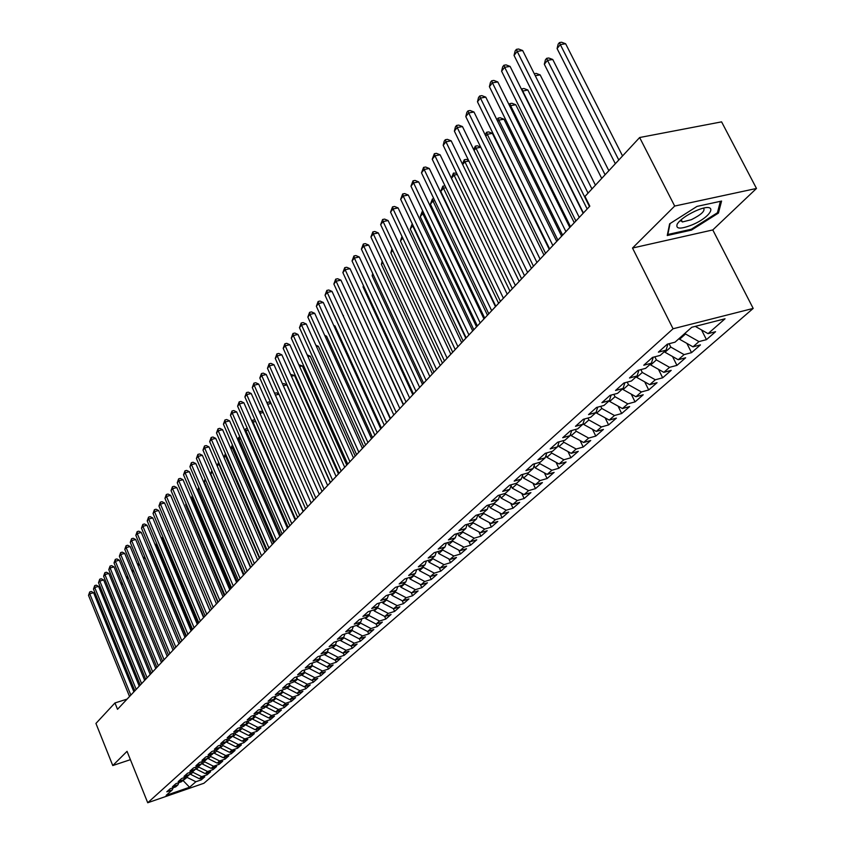 <?xml version="1.0" encoding="UTF-8"?>
<svg xmlns="http://www.w3.org/2000/svg" width="845" height="845" viewBox="0 0 845 845"><rect width="100%" height="100%" fill="white"/><g stroke="black" fill="none" stroke-linecap="round" stroke-linejoin="round"><path stroke-width="1.27" d="M756.486 188.456L674.68 206.053L632.514 248.039L712.789 229.935L756.486 188.456L721.588 121.86L639.644 137.524L584.972 196.441L589.821 206.159L117.518 709.304L114.952 702.955L95.939 723.436L112.765 765.549L130.394 759.676M712.789 229.935L753.191 308.414L203.92 783.262L147.727 802.75L673.053 328.768L753.191 308.414M182.942 780.41L189.565 787.255L195.86 781.741L201.258 779.882L204.743 776.84L199.335 778.699L201.67 776.661L207.099 774.791L210.637 771.707L205.198 773.576L207.564 771.506L213.014 769.626L216.616 766.499L211.144 768.369L213.553 766.267L219.024 764.387L222.679 761.218L217.176 763.098L219.615 760.965L225.129 759.085L228.826 755.852L223.291 757.743L225.773 755.578L231.308 753.687L235.068 750.413L229.502 752.314L232.016 750.117L237.582 748.216L241.395 744.899L235.808 746.8L238.353 744.572L243.951 742.67L247.817 739.301L242.198 741.202L244.786 738.942L250.416 737.041L254.345 733.618L248.694 735.53L251.314 733.228L256.986 731.316L260.968 727.851L255.274 729.763L257.947 727.429L263.64 725.517L267.685 721.989L261.971 723.911L264.675 721.545L270.4 719.623L274.509 716.042L268.763 717.965L271.509 715.567L277.266 713.645L281.438 710.001L275.66 711.934L278.449 709.494L284.247 707.561L288.483 703.874L282.663 705.807L285.494 703.325L291.324 701.392L295.623 697.643L289.772 699.586L292.655 697.062L298.517 695.129L302.89 691.316L297.007 693.259L299.922 690.703L305.827 688.76L310.263 684.883L304.348 686.837L307.316 684.239L313.252 682.285L317.762 678.355L311.805 680.309L314.826 677.669L320.794 675.715L325.378 671.722L319.389 673.676L322.452 670.993L328.462 669.029L333.12 664.973L327.089 666.937L330.205 664.212L336.247 662.248L340.989 658.118L334.926 660.082L338.095 657.315L344.168 655.34L348.985 651.146L342.89 653.122L346.112 650.301L352.228 648.326L357.118 644.059L350.981 646.034L354.266 643.161L360.414 641.186L365.389 636.855L359.22 638.831L362.547 635.915L368.737 633.93L373.807 629.525L367.596 631.5L370.987 628.543L377.208 626.557L382.362 622.068L376.109 624.054L379.553 621.033L385.816 619.047L391.066 614.484L384.771 616.47L388.288 613.396L394.583 611.41L399.917 606.763L393.59 608.759L397.161 605.633L403.509 603.636L408.927 598.915L402.569 600.911L406.202 597.732L412.582 595.736L418.106 590.919L411.695 592.915L415.402 589.683L421.813 587.676L427.443 582.786L421 584.782L424.76 581.487L431.225 579.49L436.949 574.494L430.464 576.501L434.298 573.142L440.794 571.146L446.625 566.065L440.097 568.072L444.005 564.65L450.543 562.643L456.48 557.468L449.92 559.474L453.892 555.999L460.472 553.993L466.524 548.722L459.923 550.729L463.968 547.18L470.591 545.173L476.76 539.807L470.105 541.814L474.235 538.202L480.9 536.195L487.174 530.723L480.488 532.73L484.692 529.054L491.399 527.037L497.8 521.471L491.072 523.477L495.36 519.728L502.11 517.71L508.637 512.028L501.856 514.045L506.229 510.211L513.021 508.204L519.675 502.405L512.852 504.423L517.309 500.515L524.154 498.508L530.935 492.603L524.069 494.61L528.611 490.628L535.498 488.621L542.416 482.59L535.508 484.597L540.145 480.541L547.074 478.534L554.13 472.387L547.169 474.394L551.912 470.253L558.872 468.246L566.076 461.972L559.084 463.979L563.911 459.754L570.924 457.747L578.276 451.346L571.231 453.342L576.163 449.033L583.219 447.037L590.718 440.498L583.631 442.495L588.669 438.09L595.778 436.094L603.436 429.418L596.295 431.415L601.439 426.926L608.59 424.929L616.406 418.117L609.224 420.102L614.484 415.508L621.677 413.522L629.662 406.561L622.438 408.547L627.803 403.857L635.049 401.871L643.214 394.763L635.936 396.738L641.418 391.943L648.706 389.967L657.051 382.7L649.731 384.676L655.329 379.775L662.67 377.799L671.194 370.374L663.821 372.339L669.546 367.332L676.94 365.367L685.654 357.773L678.239 359.727L684.091 354.604L691.527 352.65L700.442 344.887L692.974 346.841L698.963 341.591L706.452 339.648L715.567 331.705L708.057 333.648L695.266 326.371M189.565 787.255L166.138 795.367L172.296 789.885L173.172 787.73M708.057 333.648L725.042 318.776L691.77 327.268L675.018 342.183L667.307 344.179L658.382 352.154L666.061 350.157L660.156 355.418L652.498 357.414L643.774 365.22L651.41 363.213L645.643 368.346L638.028 370.353L629.504 377.979L637.088 375.962L631.447 380.989L623.885 383.007L615.551 390.464L623.082 388.436L617.558 393.347L610.058 395.375L601.904 402.664L609.382 400.636L603.985 405.442L596.528 407.47L588.553 414.61L595.978 412.571L590.697 417.272L583.293 419.31L575.487 426.292L582.87 424.253L577.705 428.848L570.343 430.887L562.707 437.721L570.037 435.682L564.978 440.182L557.668 442.22L550.19 448.906L557.468 446.868L552.524 451.272L545.268 453.321L537.938 459.87L545.173 457.821L540.325 462.141L533.111 464.19L525.949 470.602L533.121 468.553L528.378 472.777L521.217 474.827L514.193 481.111L521.323 479.062L516.665 483.203L509.556 485.252L502.68 491.41L509.757 489.35L505.204 493.417L498.138 495.466L491.389 501.497L498.434 499.448L493.955 503.43L486.942 505.479L480.33 511.394L487.322 509.334L482.939 513.242L475.967 515.292L469.493 521.09L476.432 519.031L472.133 522.854L465.215 524.914L458.856 530.597L465.753 528.537L461.539 532.297L454.663 534.346L448.431 539.923L455.286 537.864L451.156 541.55L444.312 543.599L438.206 549.07L445.009 547.011L440.963 550.623L434.172 552.683L428.172 558.038L434.932 555.989L430.961 559.538L424.211 561.587L418.328 566.847L425.046 564.798L421.137 568.273L414.441 570.322L408.663 575.487L415.339 573.438L411.504 576.86L404.85 578.899L399.178 583.969L405.811 581.93L402.051 585.279L395.428 587.328L389.862 592.303L396.453 590.264L392.756 593.549L386.186 595.588L380.715 600.478L387.274 598.44L383.641 601.672L377.102 603.71L371.737 608.516L378.243 606.478L374.684 609.646L368.188 611.685L362.917 616.406L369.381 614.368L365.885 617.484L359.431 619.522L354.245 624.149L360.678 622.121L357.234 625.184L350.823 627.212L345.732 631.764L352.122 629.736L348.742 632.747L342.373 634.775L337.366 639.253L343.714 637.225L340.387 640.183L334.06 642.211L329.138 646.605L335.454 644.587L332.18 647.492L325.895 649.509L321.058 653.84L327.321 651.822L324.11 654.685L317.857 656.692L313.104 660.948L319.336 658.931L316.178 661.751L309.967 663.758L305.288 667.941L311.488 665.934L308.383 668.691L302.204 670.698L297.609 674.806L303.756 672.81L300.704 675.525L294.567 677.532L290.046 681.577L296.162 679.581L293.162 682.253L287.057 684.249L282.61 688.221L288.694 686.235L285.737 688.865L279.663 690.851L275.29 694.77L281.332 692.784L278.428 695.372L272.396 697.357L268.097 701.202L274.097 699.227L271.234 701.772L265.245 703.748L261.01 707.54L266.978 705.564L264.158 708.078L258.2 710.053L254.039 713.782L259.975 711.807L257.197 714.278L251.271 716.243L247.173 719.919L253.067 717.954L250.342 720.384L244.458 722.348L240.413 725.961L246.275 723.996L243.592 726.394L237.741 728.348L233.759 731.907L239.589 729.953L236.949 732.309L231.129 734.263L227.21 737.769L233.009 735.815L230.4 738.139L224.612 740.093L220.756 743.537L226.523 741.593L223.957 743.885L218.2 745.829L214.398 749.219L220.133 747.286L217.609 749.536L211.884 751.469L208.145 754.817L213.838 752.884L211.345 755.103L205.662 757.035L201.976 760.342L207.638 758.409L205.187 760.595L199.536 762.517L195.903 765.771L201.532 763.848L199.114 766.003L193.494 767.925L189.914 771.126L195.512 769.214L193.135 771.327L187.548 773.249L184.009 776.397L189.586 774.495L187.231 776.587L181.675 778.488L178.2 781.604L183.735 779.703L181.421 781.762L175.897 783.664L172.464 786.727L177.978 784.825L175.697 786.864L170.194 788.755L166.814 791.786L172.296 789.885M685.137 333.173L685.538 333.976L679.602 339.257L679.2 338.454M698.963 341.591L685.538 333.976M692.974 346.841L679.602 339.257M669.103 343.714L670.793 347.094L664.994 352.259L664.592 351.467M684.091 354.604L670.793 347.094M678.239 359.727L664.994 352.259M666.061 350.157L667.92 344.021M654.833 356.801L656.385 359.917L650.713 364.966L650.323 364.184M669.546 367.332L656.385 359.917M663.821 372.339L650.713 364.966M651.41 363.213L653.238 357.224M640.88 369.603L642.284 372.455L636.739 377.398L636.348 376.616M655.329 379.775L642.284 372.455M649.731 384.676L636.739 377.398M637.088 375.962L638.894 370.131M627.212 382.12L628.5 384.728L623.071 389.556L622.691 388.784M641.418 391.943L628.5 384.728M635.936 396.738L623.071 389.556M623.082 388.436L624.856 382.743M613.85 394.351L615.012 396.727L609.689 401.459L609.319 400.688M627.803 403.857L615.012 396.727M622.438 408.547L609.689 401.459M609.382 400.636L611.136 395.08M600.753 406.318L601.809 408.473L596.602 413.099L596.126 412.117M614.484 415.508L601.809 408.473M609.224 420.102L596.602 413.099M595.978 412.571L597.711 407.153M587.94 418.032L588.88 419.976L583.789 424.507L583.187 423.26M601.439 426.926L588.88 419.976M596.295 431.415L583.789 424.507M582.87 424.253L584.571 418.962M575.392 429.492L576.227 431.235L571.241 435.671L570.523 434.182M588.669 438.09L576.227 431.235M583.631 442.495L571.241 435.671M570.037 435.682L571.716 430.506M563.087 440.71L563.837 442.252L558.946 446.604L558.122 444.882M576.163 449.033L563.837 442.252M571.231 453.342L558.946 446.604M557.468 446.868L559.126 441.819M551.046 451.695L551.69 453.057L546.905 457.314L545.986 455.37M563.911 459.754L551.69 453.057M559.084 463.979L546.905 457.314M545.173 457.821L546.799 452.888M539.237 462.447L539.797 463.641L535.107 467.813L534.093 465.658M551.912 470.253L539.797 463.641M547.169 474.394L535.107 467.813M533.121 468.553L534.737 463.725M527.66 472.978L528.146 474.003L523.551 478.101L522.442 475.746M540.145 480.541L528.146 474.003M535.508 484.597L523.551 478.101M521.323 479.062L522.907 474.341M516.316 483.308L516.717 484.174L512.218 488.178L511.024 485.632M528.611 490.628L516.717 484.174M524.069 494.61L512.218 488.178M509.757 489.35L511.32 484.745M505.183 493.417L505.521 494.135L501.106 498.064L499.828 495.339M517.309 500.515L505.521 494.135M512.852 504.423L501.106 498.064M498.434 499.448L499.965 494.938M494.209 503.197L494.536 503.905L490.206 507.76L488.885 504.909M506.229 510.211L494.536 503.905M501.856 514.045L490.206 507.76M487.322 509.334L488.843 504.93M483.446 512.788L483.773 513.485L479.527 517.267L478.291 514.605M495.36 519.728L483.773 513.485M491.072 523.477L479.527 517.267M476.432 519.031L477.932 514.711M472.894 522.189L473.211 522.886L469.038 526.593L467.898 524.122M484.692 529.054L473.211 522.886M480.488 532.73L469.038 526.593M465.753 528.537L467.232 524.312M462.532 531.42L462.849 532.107L458.75 535.741L457.694 533.438M474.235 538.202L462.849 532.107M470.105 541.814L458.75 535.741M455.286 537.864L456.744 533.734M452.36 540.473L452.677 541.149L448.663 544.719L447.681 542.585M463.968 547.18L452.677 541.149M459.923 550.729L448.663 544.719M445.009 547.011L446.445 542.965M442.389 549.356L442.695 550.032L438.756 553.538L437.858 551.563M453.892 555.999L442.695 550.032M449.92 559.474L438.756 553.538M434.932 555.989L436.347 552.017M432.587 558.08L432.893 558.746L429.028 562.189L428.204 560.372M444.005 564.65L432.893 558.746M440.097 568.072L429.028 562.189M425.046 564.798L426.44 560.911M422.975 566.636L423.282 567.301L419.479 570.681L418.719 569.012M434.298 573.142L423.282 567.301M430.464 576.501L419.479 570.681M415.339 573.438L416.712 569.625M413.532 575.054L413.828 575.709L410.1 579.026L409.413 577.494M424.76 581.487L413.828 575.709M421 584.782L410.1 579.026M405.811 581.93L407.163 578.191M404.259 583.303L404.554 583.958L400.889 587.222L400.266 585.828M415.402 589.683L404.554 583.958M411.695 592.915L400.889 587.222M396.453 590.264L397.784 586.599M395.154 591.415L395.439 592.07L391.848 595.271L391.277 594.014M406.202 597.732L395.439 592.07M402.569 600.911L391.848 595.271M387.274 598.44L388.584 594.848M386.207 599.39L386.492 600.034L382.954 603.182L382.447 602.041M397.161 605.633L386.492 600.034M393.59 608.759L382.954 603.182M378.243 606.478L379.542 602.95M377.409 607.217L377.694 607.861L374.219 610.946L373.775 609.932M388.288 613.396L377.694 607.861M384.771 616.47L374.219 610.946M369.381 614.368L370.659 610.914M368.769 614.906L369.054 615.551L365.642 618.582L365.241 617.684M379.553 621.033L369.054 615.551M376.109 624.054L365.642 618.582M360.678 622.121L361.935 618.73M360.276 622.469L360.561 623.103L357.203 626.092L356.854 625.311M370.987 628.543L360.561 623.103M367.596 631.5L357.203 626.092M352.122 629.736L353.368 626.409M351.932 629.905L352.207 630.528L348.911 633.475L348.605 632.789M362.547 635.915L352.207 630.528M359.22 638.831L348.911 633.475M343.714 637.225L344.94 633.961M343.725 637.204L343.999 637.838L340.746 640.721L340.482 640.109M354.266 643.161L343.999 637.838M350.981 646.034L340.746 640.721M335.454 644.587L336.659 641.376M335.581 644.239L335.919 645.02L332.729 647.861L332.465 647.249M346.112 650.301L335.919 645.02M342.89 653.122L332.729 647.861M327.321 651.822L328.515 648.675M327.575 651.157L327.987 652.087L324.85 654.875L324.586 654.273M338.095 657.315L327.987 652.087M334.926 660.082L324.85 654.875M319.336 658.931L320.519 655.847M319.706 657.959L320.171 659.037L317.086 661.783L316.822 661.17M330.205 664.212L320.171 659.037M327.089 666.937L317.086 661.783M311.488 665.934L312.639 662.892M311.974 664.656L312.492 665.871L309.46 668.564L309.196 667.972M322.452 670.993L312.492 665.871M319.389 673.676L309.46 668.564M303.756 672.81L304.908 669.821M304.358 671.247L304.939 672.588L301.95 675.25L301.686 674.648M314.826 677.669L304.939 672.588M311.805 680.309L301.95 675.25M296.162 679.581L297.292 676.644M296.87 677.743L297.503 679.211L294.556 681.82L294.303 681.228M307.316 684.239L297.503 679.211M304.348 686.837L294.556 681.82M288.694 686.235L289.803 683.351M289.497 684.123L290.184 685.717L287.289 688.295L287.036 687.703M299.922 690.703L290.184 685.717M297.007 693.259L287.289 688.295M281.332 692.784L282.431 689.942M282.251 690.418L282.98 692.129L280.128 694.664L279.885 694.072M292.655 697.062L282.98 692.129M289.772 699.586L280.128 694.664M274.097 699.227L275.185 696.438M275.111 696.618L275.892 698.435L273.083 700.928L272.84 700.347M285.494 703.325L275.892 698.435M282.663 705.807L273.083 700.928M266.978 705.564L268.045 702.829M268.129 702.797L268.911 704.645L266.143 707.096L265.9 706.526M278.449 709.494L268.911 704.645M275.66 711.934L266.143 707.096M259.975 711.807L261.031 709.113M261.306 709.018L262.034 710.761L259.32 713.18L259.077 712.599M271.509 715.567L262.034 710.761M268.763 717.965L259.32 713.18M253.067 717.954L254.113 715.303M254.577 715.145L255.264 716.782L252.592 719.158L252.349 718.588M264.675 721.545L255.264 716.782M261.971 723.911L252.592 719.158M246.275 723.996L247.31 721.398M247.965 721.176L248.61 722.707L245.969 725.052L245.726 724.492M257.947 727.429L248.61 722.707M255.274 729.763L245.969 725.052M239.589 729.953L240.603 727.397M241.438 727.112L242.04 728.548L239.441 730.862L239.209 730.302M251.314 733.228L242.04 728.548M248.694 735.53L239.441 730.862M233.009 735.815L234.012 733.302M235.016 732.964L235.575 734.294L233.019 736.576L232.787 736.016M244.786 738.942L235.575 734.294M242.198 741.202L233.019 736.576M226.523 741.593L227.506 739.111M228.689 738.72L229.206 739.966L226.682 742.206L226.449 741.656M238.353 744.572L229.206 739.966M235.808 746.8L226.682 742.206M220.133 747.286L221.105 744.846M222.446 744.392L222.932 745.543L220.439 747.762L220.186 747.149M232.016 750.117L222.932 745.543M229.502 752.314L220.439 747.762M213.838 752.884L214.799 750.487M216.299 749.98L216.742 751.047L214.292 753.233L213.996 752.504M225.773 755.578L216.742 751.047M223.291 757.743L214.292 753.233M207.638 758.409L208.588 756.043M210.247 755.483L210.648 756.476L208.24 758.62L207.891 757.785M219.615 760.965L210.648 756.476M217.176 763.098L208.24 758.62M201.532 763.848L202.473 761.525M204.268 760.912L204.648 761.82L202.261 763.933L201.881 762.993M213.553 766.267L204.648 761.82M211.144 768.369L202.261 763.933M195.512 769.214L196.441 766.911M198.385 766.257L198.723 767.08L196.378 769.172L195.956 768.126M207.564 771.506L198.723 767.08M205.198 773.576L196.378 769.172M189.586 774.495L190.495 772.235M192.575 771.517L192.882 772.277L190.579 774.337L190.104 773.196M201.67 776.661L192.882 772.277M199.335 778.699L190.579 774.337M183.735 779.703L184.643 777.474M186.851 776.713L187.136 777.4L181.833 781.393M195.86 781.741L187.136 777.4M177.978 784.825L178.865 782.639M674.68 206.053L639.644 137.524M147.727 802.75L127.046 751.332L112.765 765.549M632.514 248.039L673.053 328.768M127.088 699.111L114.952 702.955M667.254 235.512L691.495 230.083L718.43 213.077L721.577 201.068L697.019 206.391L669.62 223.84L667.254 235.512M201.258 779.882L200.592 778.266M207.099 774.791L206.423 773.154M213.014 769.626L212.327 767.968M219.024 764.387L218.327 762.708M225.129 759.085L224.411 757.363M231.308 753.687L230.579 751.944M237.582 748.216L236.843 746.441M243.951 742.67L243.202 740.864M250.416 737.041L249.655 735.203M256.986 731.316L256.193 729.457M263.64 725.517L262.837 723.616M270.4 719.623L269.587 717.69M277.266 713.645L276.442 711.68M284.247 707.561L283.392 705.564M291.324 701.392L290.458 699.354M298.517 695.129L297.63 693.048M305.827 688.76L304.918 686.647M313.252 682.285L312.323 680.14M320.794 675.715L319.843 673.528M328.462 669.029L327.49 666.8M336.247 662.248L335.264 659.977M344.168 655.34L343.165 653.027M352.228 648.326L351.193 645.971M360.414 641.186L359.357 638.788M368.737 633.93L367.659 631.479M377.208 626.557L376.099 624.043M385.816 619.047L384.644 616.406M394.583 611.41L393.347 608.622M403.509 603.636L402.188 600.711M412.582 595.736L411.198 592.651M421.813 587.676L420.356 584.444M431.225 579.49L429.682 576.089M440.794 571.146L439.178 567.576M450.543 562.643L448.843 558.904M460.472 553.993L458.677 550.074M470.591 545.173L468.7 541.064M480.9 536.195L478.914 531.885M491.399 527.037L489.308 522.527M502.11 517.71L499.913 512.989M513.021 508.204L510.707 503.261M524.154 498.508L521.714 493.332M535.498 488.621L532.941 483.203M547.074 478.534L544.381 472.873M558.872 468.246L556.052 462.321M570.924 457.747L567.956 451.547M583.219 447.037L580.103 440.551M595.778 436.094L592.493 429.313M608.59 424.929L605.136 417.831M621.677 413.522L618.054 406.107M635.049 401.871L631.236 394.119M648.706 389.967L644.703 381.855M662.67 377.799L658.456 369.318M676.94 365.367L672.504 356.495M691.527 352.65L686.869 343.376M706.452 339.648L701.54 329.941M680.595 221.01L681.757 220.756M691.094 229.291L691.495 230.083M717.701 211.683L718.43 213.077M133.89 691.865L93.594 592.715L89.75 593.813L130.848 695.108M88.514 595.376L89.718 591.944L89.75 593.813L88.514 595.376L129.528 696.512M89.718 591.944L91.26 591.5L93.594 592.715M122.842 584.37L121.395 584.782M120.708 583.113L122.303 583.071M139.245 686.161L98.601 586.388L94.725 587.486L136.193 689.414M93.478 589.081L94.693 585.617L94.725 587.486L93.478 589.081L134.851 690.84M94.693 585.617L96.245 585.173L98.601 586.388M144.675 680.373L103.671 579.976L99.784 581.075L141.611 683.637M98.516 582.691L99.742 579.195L99.784 581.075L98.516 582.691L140.249 685.094M99.742 579.195L101.294 578.762L103.671 579.976M128.334 577.948L126.824 578.371M126.137 576.702L127.933 576.977M133.901 571.431L132.338 571.875M131.64 570.195L133.637 570.797M695.583 210.944C686.499 215.158 680.394 219.51 677.246 223.999C675.387 229.185 680.436 229.439 692.372 224.77C713.824 215.728 718.408 201.057 696.375 210.606L695.583 210.944M680.552 220.228L682.38 221.971L691.358 219.689C701.308 214.683 705.385 210.849 703.589 208.166M720.405 201.321L717.426 212.75L691.326 229.238L667.835 234.487L670.053 223.566M150.188 674.5L108.825 573.47L104.907 574.579L147.104 677.785M103.618 576.205L104.854 572.688L104.907 574.579L103.618 576.205L145.72 679.253M104.854 572.688L106.417 572.245L108.825 573.47M155.776 668.543L114.043 566.879L110.103 567.977L152.681 671.849M108.794 569.636L110.051 566.087L110.103 567.977L108.794 569.636L151.276 673.338M110.051 566.087L111.624 565.643L114.043 566.879M139.562 564.83L137.925 565.284M137.228 563.594L139.436 564.534M180.27 642.453L145.256 558.144L143.608 558.598M142.921 556.961L145.256 558.144M161.448 662.501L119.335 560.193L115.374 561.291L158.332 665.818M114.054 562.971L115.311 559.39L115.374 561.291L114.054 562.971L156.916 667.339M115.311 559.39L116.895 558.946L119.335 560.193M186.048 636.296L150.727 551.447L149.364 551.827M148.804 550.475L150.727 551.447M167.204 656.375L124.711 553.401L120.719 554.5L164.078 659.702M119.377 556.211L120.655 552.598L120.719 554.5L119.377 556.211L162.631 661.244M120.655 552.598L122.25 552.155L124.711 553.401M191.921 630.043L156.283 544.655L155.216 544.951M154.783 543.905L156.283 544.655M173.045 650.154L130.162 546.514L126.148 547.623L169.898 653.502M124.785 549.345L126.074 545.712L126.148 547.623L124.785 549.345L168.44 655.055M126.074 545.712L127.679 545.268L130.162 546.514M197.878 623.694L161.913 537.758L161.163 537.969M160.856 537.24L161.913 537.758M178.971 643.837L135.686 539.522L131.651 540.631L175.813 647.196M130.267 542.384L131.577 538.709L131.651 540.631L130.267 542.384L174.323 648.78M131.577 538.709L133.183 538.276L135.686 539.522M203.93 617.251L167.194 530.892M167.014 530.47L167.616 530.776M184.992 637.426L141.295 532.434L137.239 533.544L181.812 640.806M135.834 535.329L137.154 531.621L137.239 533.544L135.834 535.329L180.302 642.411M137.154 531.621L138.77 531.178L141.295 532.434M210.056 610.713L173.32 523.71M191.097 630.919L146.998 525.241L142.911 526.34L187.907 634.32M141.485 528.157L142.816 524.418L142.911 526.34L141.485 528.157L186.375 635.947M142.816 524.418L144.453 523.974L146.998 525.241M197.297 624.318L152.776 517.932L148.667 519.041L194.096 627.729M147.22 520.879L148.562 517.108L148.667 519.041L147.22 520.879L192.533 629.388M148.562 517.108L150.209 516.665L152.776 517.932M179.985 511.795L217.894 602.379M179.742 512.102L179.879 511.542M203.592 617.611L158.638 510.517L154.519 511.626L200.371 621.043M153.051 513.485L154.403 509.683L154.519 511.626L153.051 513.485L198.797 622.723M154.403 509.683L156.05 509.239L158.638 510.517M186.27 504.085L185.763 504.708L224.263 595.588M185.763 504.708L186.048 503.567M209.982 610.798L164.595 502.986L160.444 504.095L206.75 614.241M158.955 505.986L160.328 502.152L160.444 504.095L158.955 505.986L205.145 615.952M160.328 502.152L161.987 501.708L164.595 502.986M192.639 496.258L191.868 497.209L230.738 588.69M191.868 497.209L192.301 495.455M216.478 603.879L170.648 495.35L166.476 496.448L213.225 607.344M164.955 498.37L166.338 494.505L166.476 496.448L164.955 498.37L211.599 609.087M166.338 494.505L168.018 494.061L170.648 495.35M199.124 488.294L198.057 489.604L237.318 581.687M198.057 489.604L198.66 487.216M223.069 596.855L176.795 487.586L172.591 488.685L219.806 600.341M171.049 490.639L172.454 486.731L172.591 488.685L171.049 490.639L218.147 602.105M172.454 486.731L174.133 486.287L176.795 487.586M205.705 480.213L204.353 481.872L243.994 574.568M204.353 481.872L205.113 478.84M229.766 589.726L183.027 479.696L178.802 480.805L226.492 593.222M177.239 482.791L178.654 478.84L178.802 480.805L177.239 482.791L224.802 595.007M178.654 478.84L180.344 478.397L183.027 479.696M252.486 565.527L212.359 472.038L210.743 474.024L250.775 567.344M210.743 474.024L211.778 470.58M236.579 582.469L189.364 471.69L185.118 472.799L233.273 585.986M183.523 474.805L184.96 470.823L185.118 472.799L183.523 474.805L231.572 587.803M184.96 470.823L186.66 470.39L189.364 471.69M259.404 558.154L218.866 464.032L217.228 466.049L218.57 462.226M219.299 463.926L218.718 462.574M243.487 575.107L195.808 463.556L191.519 464.665L240.181 578.635M189.914 466.704L191.361 462.69L191.519 464.665L189.914 466.704L238.438 580.483M191.361 462.69L193.072 462.247L195.808 463.556M266.428 550.676L225.488 455.909L224.073 457.641M226.323 455.698L225.488 455.909L225.541 453.892M223.957 457.398L225.277 453.966M250.521 567.618L202.346 455.297L198.036 456.395L247.184 571.167M196.399 458.476L197.867 454.42L198.036 456.395L196.399 458.476L245.42 573.047M197.867 454.42L199.589 453.976L202.346 455.297M273.569 543.071L232.206 447.649L231.023 449.107M233.463 447.332L232.206 447.649L231.995 445.706L232.671 445.526M230.801 448.6L231.995 445.706M257.662 560.003L208.99 446.899L204.659 447.998L254.313 563.573M202.99 450.11L204.469 446.012L204.659 447.998L202.99 450.11L252.518 565.485M204.469 446.012L206.201 445.568L208.99 446.899M280.815 535.339L239.029 439.263L238.089 440.425M240.719 438.84L239.029 439.263L238.808 437.309L239.927 437.023M237.751 439.653L238.808 437.309M264.918 552.271L215.739 438.365L211.387 439.463L261.559 555.852M209.687 441.608L211.187 437.467L211.387 439.463L209.687 441.608L259.732 557.795M211.187 437.467L212.929 437.034L215.739 438.365M288.187 527.491L245.969 430.739L245.272 431.605M248.103 430.2L245.969 430.739L245.737 428.774L247.31 428.383M244.807 430.549L245.737 428.774M272.301 544.412L222.605 429.693L218.221 430.781L268.921 548.014M216.5 432.967L218.021 428.795L218.221 430.781L216.5 432.967L267.073 549.989M218.021 428.795L219.774 428.352L222.605 429.693M295.687 519.506L253.025 422.077L252.57 422.627M255.612 421.433L253.025 422.077L252.782 420.113L254.936 419.891M251.99 421.296L252.782 420.113M279.811 536.417L229.587 420.873L225.171 421.972L276.41 540.029M223.418 424.19L224.95 419.965L225.171 421.972L223.418 424.19L274.53 542.036M224.95 419.965L226.724 419.532L229.587 420.873M303.302 511.383L260.006 413.501M263.26 412.508L260.186 413.268L259.933 411.304L262.763 411.388M259.352 412.022L259.933 411.304M287.437 528.283L236.674 411.906L232.238 413.004L284.026 531.917M230.453 415.254L232.005 410.997L232.238 413.004L230.453 415.254L282.114 533.966M232.005 410.997L233.79 410.564L236.674 411.906M271.044 403.445L267.59 404.29M266.904 402.727L268.953 401.924L270.738 402.748M267.21 402.347L267.421 403.91M295.201 520.013L243.888 402.79L239.42 403.889L291.768 523.668M237.614 406.181L239.177 401.871L239.42 403.889L237.614 406.181L289.824 525.748M239.177 401.871L240.973 401.438L243.888 402.79M278.966 394.224L275.385 395.101M274.583 393.274L276.357 392.819L278.85 393.96M303.101 511.605L251.229 393.527L246.729 394.615L299.648 515.27M244.892 396.949L246.476 392.598L246.729 394.615L244.892 396.949L297.672 517.383M246.476 392.598L248.272 392.164L251.229 393.527M330.289 482.632L286.825 384.908L283.318 385.753M282.494 383.905L283.878 383.567L286.825 384.908M311.129 503.05L258.686 384.095L254.155 385.183L307.664 506.736M252.285 387.559L253.891 383.165L254.155 385.183L252.285 387.559L305.647 508.88M253.891 383.165L255.708 382.732L258.686 384.095M338.454 473.939L294.514 375.497L291.398 376.247M290.574 374.388L294.514 375.497M319.304 494.336L266.27 374.515L261.718 375.592L315.819 498.043M259.816 378.011L261.443 373.575L261.718 375.592L259.816 378.011L313.77 500.229M261.443 373.575L263.26 373.141L266.27 374.515M346.756 465.088L302.33 365.938L299.626 366.582M298.792 364.713L302.33 365.938M327.628 485.474L273.991 364.755L269.407 365.832L324.121 489.202M267.474 368.293L269.122 363.804L269.407 365.832L267.474 368.293L322.04 491.431M269.122 363.804L270.949 363.382L273.991 364.755M355.206 456.089L310.273 356.21L308.002 356.748M307.157 354.868L310.273 356.21M336.088 476.453L281.85 354.826L277.234 355.903L332.571 480.203M275.259 358.407L276.928 353.875L277.234 355.903L275.259 358.407L330.448 482.463M276.928 353.875L278.776 353.442L281.85 354.826M363.804 446.931L318.364 346.313L316.537 346.735M315.829 345.183L318.364 346.313M344.707 467.274L289.846 344.728L285.198 345.795L341.169 471.045M283.191 348.341L284.881 343.767L285.198 345.795L283.191 348.341L339.014 473.348M284.881 343.767L286.74 343.334L289.846 344.728M372.55 437.615L326.592 336.236L325.23 336.553M324.702 335.402L326.592 336.236M353.485 457.927L297.979 334.44L293.299 335.518L349.936 461.708M291.261 338.106L292.972 333.479L293.299 335.518L291.261 338.106L347.728 464.063M292.972 333.479L294.842 333.046L297.979 334.44M381.454 428.13L334.969 325.99L334.081 326.191M333.743 325.452L334.969 325.99M362.42 448.41L306.26 323.973L301.549 325.04L358.85 452.212M299.479 327.68L301.211 323.001L301.549 325.04L299.479 327.68L356.601 454.599M301.211 323.001L303.091 322.579L306.26 323.973M390.527 418.465L343.102 315.65M342.954 315.322L343.492 315.555M371.515 438.713L314.699 313.315L309.957 314.382L367.934 442.537M307.844 317.065L309.597 312.333L309.957 314.382L307.844 317.065L365.642 444.966M309.597 312.333L311.488 311.911L314.699 313.315M380.789 428.837L323.286 302.468L318.512 303.524L377.187 432.682M316.357 306.26L318.132 301.475L318.512 303.524L316.357 306.26L374.853 435.164M318.132 301.475L320.044 301.052L323.286 302.468M354.351 297.598L403.297 404.861M390.232 418.782L332.032 291.419L327.226 292.465L386.609 422.637M325.029 295.243L326.835 290.416L327.226 292.465L325.029 295.243L384.243 425.162M326.835 290.416L328.758 289.993L332.032 291.419M363.667 286.149L363.044 286.92L412.814 394.731M363.044 286.92L363.392 285.536M399.854 408.526L340.936 280.16L336.099 281.195L396.22 412.402M333.87 284.036L335.697 279.146L336.099 281.195L333.87 284.036L393.802 414.979M335.697 279.146L337.63 278.734L340.936 280.16M373.163 274.488L372.138 275.755L422.5 384.401M372.138 275.755L372.698 273.484M409.667 398.079L350.02 268.678L345.151 269.724L406.012 401.966M342.869 272.608L344.728 267.664L345.151 269.724L342.869 272.608L403.54 404.597M344.728 267.664L346.672 267.252L350.02 268.678M382.848 262.594L381.391 264.379L432.386 373.87M381.391 264.379L382.193 261.179M419.659 387.422L359.273 256.996L354.361 258.021L415.993 391.341M352.048 260.968L353.928 255.972L354.361 258.021L352.048 260.968L413.48 394.013M353.928 255.972L355.882 255.56L359.273 256.996M392.714 250.469L390.834 252.792L442.453 363.149M390.834 252.792L391.932 248.8M429.851 376.564L368.695 245.082L363.762 246.106L426.165 380.493M361.396 249.106L363.297 244.047L363.762 246.106L361.396 249.106L423.599 383.229M363.297 244.047L365.272 243.635L368.695 245.082M402.78 238.11L400.445 240.983L452.709 352.217M400.445 240.983L401.988 236.42M440.245 365.494L378.306 232.935L373.342 233.949L436.548 369.445M370.923 237.012L372.856 231.889L373.342 233.949L370.923 237.012L433.929 372.222M372.856 231.889L374.842 231.488L378.306 232.935M465.817 338.253L412.719 225.9L410.237 228.953L463.166 341.074M413.194 225.805L412.275 223.862M410.237 228.953L412.18 223.883M450.85 354.203L388.108 220.556L383.102 221.559L447.132 358.164M380.641 224.685L382.605 219.499L383.102 221.559L380.641 224.685L444.459 361.005M382.605 219.499L384.602 219.098L388.108 220.556M476.538 326.835L422.753 213.574L420.218 216.679L473.834 329.719M423.873 213.352L422.753 213.574L422.194 211.556L422.944 211.398M420.218 216.679L422.194 211.556M461.666 342.679L398.101 207.923L393.062 208.926L457.927 346.661M390.548 212.106L392.545 206.867L393.062 208.926L390.548 212.106L455.212 349.555M392.545 206.867L394.552 206.465L398.101 207.923M487.459 315.196L432.978 201.015L430.401 204.173L484.713 318.132M434.763 200.656L432.978 201.015L432.408 198.987L433.834 198.702M430.401 204.173L432.408 198.987M472.704 330.923L408.293 195.047L403.213 196.029L468.943 334.926M400.657 199.283L402.674 193.97L403.213 196.029L400.657 199.283L466.176 337.873M402.674 193.97L404.702 193.579L408.293 195.047M498.613 303.313L443.414 188.192L440.784 191.424L495.804 306.312M445.896 187.706L443.414 188.192L442.812 186.175L445.019 185.868M440.784 191.424L442.812 186.175M483.963 318.924L418.687 181.907L413.575 182.89L480.192 322.938M410.966 186.196L413.015 180.819L413.575 182.89L410.966 186.196L477.362 325.959M413.015 180.819L415.064 180.429L418.687 181.907M509.989 291.198L454.05 175.126L451.441 178.327M457.272 174.503L454.05 175.126L453.427 173.098L456.638 173.204M451.41 178.253L453.427 173.098M495.466 306.672L429.302 168.493L424.158 169.465L491.674 310.707M421.486 172.845L423.567 167.405L424.158 169.465L421.486 172.845L488.78 313.791M423.567 167.405L425.626 167.025L429.302 168.493M521.597 278.829L464.908 161.786L462.659 164.553M468.89 161.036L464.908 161.786L464.264 159.768L466.271 159.388L468.521 160.286M462.437 164.088L464.264 159.768M507.201 294.166L440.129 154.815L434.943 155.776L503.398 298.222M432.228 159.219L434.341 153.716L434.943 155.776L432.228 159.219L500.441 301.369M434.341 153.716L436.411 153.336L440.129 154.815M533.448 266.207L475.978 148.181L474.098 150.494M480.763 147.294L475.978 148.181L475.312 146.164L477.34 145.784L480.668 147.104M473.686 149.628L475.312 146.164M519.189 281.396L451.188 140.851L445.959 141.791L515.365 285.473M443.192 145.319L444.216 141.147L445.326 139.731L445.959 141.791L443.192 145.319L512.355 288.684M445.326 139.731L447.417 139.362L451.188 140.851M549.25 249.37L492.381 133.373L487.29 134.292L485.79 136.129M545.553 253.32L487.29 134.292L486.593 132.274L488.632 131.904L492.381 133.373M485.167 134.851L486.593 132.274M531.442 268.351L462.468 126.581L457.208 127.521L527.597 272.439M454.378 131.112L455.413 126.908L456.553 125.461L457.208 127.521L454.378 131.112L524.513 275.724M456.553 125.461L458.655 125.092L462.468 126.581M561.619 236.188L503.958 119.208L498.825 120.117L497.737 121.458M557.901 240.16L498.825 120.117L498.106 118.099L500.155 117.74L503.958 119.208M496.892 119.747L498.106 118.099M543.948 255.021L473.992 112.015L468.7 112.945L540.092 259.13M465.806 116.61L466.852 112.364L468.014 110.885L468.7 112.945L465.806 116.61L536.945 262.489M468.014 110.885L470.126 110.526L473.992 112.015M574.251 222.731L515.767 104.748L510.602 105.646L509.936 106.47M570.523 226.713L510.602 105.646L509.862 103.629L511.922 103.27L515.767 104.748M509.028 104.653L509.862 103.629M556.728 241.406L485.769 97.143L480.435 98.052L552.862 245.525M477.478 101.801L478.534 97.502L479.717 96.003L480.435 98.052L477.478 101.801L549.641 248.958M479.717 96.003L481.851 95.643L485.769 97.143M587.159 208.99L527.84 89.982L522.4 91.154M583.409 212.982L522.643 90.869L521.861 88.852L523.942 88.503L527.84 89.982M569.805 227.485L497.8 81.944L492.424 82.831L565.907 231.625M489.403 86.665L490.47 82.324L491.684 80.793L492.424 82.831L489.403 86.665L562.622 235.132M491.684 80.793L493.829 80.433L497.8 81.944M595.44 185.161L540.166 74.899L535.265 75.712M534.272 73.737L536.216 73.42L540.166 74.899M583.156 213.246L510.095 66.406L504.676 67.283L579.258 217.408M501.592 71.202L502.669 66.818L503.905 65.245L504.676 67.283L501.592 71.202L575.889 220.989M503.905 65.245L506.07 64.896L510.095 66.406M608.844 170.711L552.757 59.488L547.486 60.344L544.317 64.231L601.714 178.401M605.094 174.757L547.486 60.344L546.652 58.337L548.754 57.999L552.757 59.488M544.317 64.231L545.384 59.9L546.652 58.337M591.944 188.931L522.654 50.531L517.203 51.397L588.035 193.135M514.045 55.4L515.144 50.964L516.401 49.359L517.203 51.397L514.045 55.4L589.461 206.539M516.401 49.359L518.576 49.01L522.654 50.531M622.554 155.945L565.622 43.739L560.319 44.584L557.087 48.556L615.329 163.729M618.783 160.011L560.319 44.584L559.453 42.588L561.576 42.25L565.622 43.739M557.087 48.556L558.154 44.172L559.453 42.588M678.915 221.834L677.246 223.999M681.197 219.668L682.38 221.971"/></g></svg>
